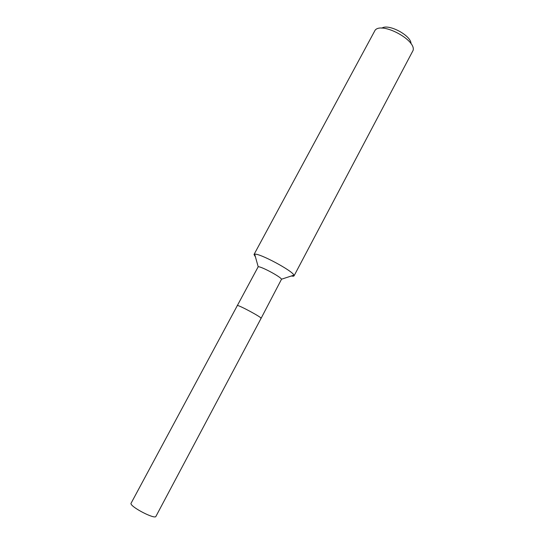 <?xml version="1.0" encoding="UTF-8"?>
<svg xmlns="http://www.w3.org/2000/svg" width="544" height="544" viewBox="0 0 544 544"><rect width="100%" height="100%" fill="white"/><g stroke="black" fill="none" stroke-linecap="round" stroke-linejoin="round"><path stroke-width="0.82" d="M261.086 318.342L281.527 279.215C280.432 276.644 260.936 266.24 258.196 266.757L130.934 503.513C130.9 507.232 155.122 519.69 155.924 516.378L261.086 318.342C262.358 317.676 239.292 305.191 237.259 305.449L237.259 305.449C239.292 305.191 262.358 317.676 261.086 318.342L260.8 318.396M291.292 276.012L293.359 276.23L294.025 275.903L293.916 275.148C292.475 270.722 259.162 252.933 254.68 254.198L254 254.531L255.422 256.856M294.025 275.903L413.08 50.442C416.412 40.106 382.038 21.685 375.163 30.131L254 254.531M411.006 43.731C411.434 35.612 388.355 23.29 381.847 28.166M281.527 279.215L293.916 275.148M258.196 266.757L254.68 254.198"/></g></svg>
